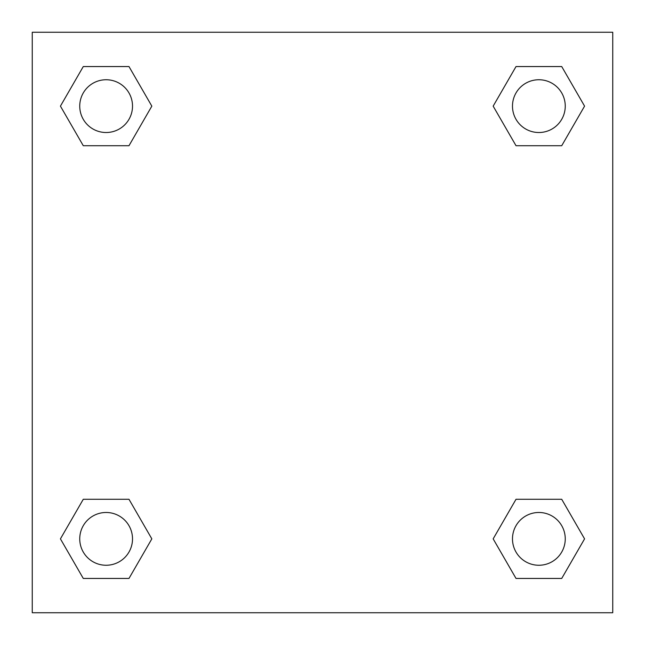 <?xml version="1.0" encoding="UTF-8"?>
<svg xmlns="http://www.w3.org/2000/svg" width="645" height="645" viewBox="0 0 645 645"><rect width="100%" height="100%" fill="white"/><g stroke="black" fill="none" stroke-linecap="round" stroke-linejoin="round"><path stroke-width="0.97" d="M561.722 145.714L516.016 145.714L561.722 145.714L584.572 106.135L561.722 145.714L516.016 145.714L493.167 106.135L516.016 66.556L493.167 106.135M83.278 66.556L128.984 66.556L83.278 66.556L128.984 66.556L151.833 106.135L128.984 145.714L83.278 145.714L128.984 145.714L83.278 145.714L60.428 106.135L83.278 66.556L60.428 106.135M83.278 499.286L128.984 499.286L83.278 499.286L60.428 538.865L83.278 499.286L128.984 499.286L151.833 538.865L128.984 578.444L83.278 578.444L128.984 578.444L83.278 578.444L60.428 538.865M535.826 499.286L516.016 499.286L535.826 499.286L516.016 499.286L493.167 538.865L516.016 499.286L561.722 499.286L516.016 499.286L561.722 499.286L584.572 538.865L561.722 578.444L516.016 578.444L561.722 578.444L516.016 578.444L493.167 538.865M612.75 32.25L32.25 32.25L32.25 612.75L612.75 612.75L612.75 32.25M516.016 66.556L561.722 66.556L516.016 66.556L561.722 66.556L584.572 106.135M565.254 538.865A26.389 26.389 0 0 0 525.675 516.016A26.389 26.389 0 0 0 525.675 561.722A26.389 26.389 0 0 0 565.254 538.865M132.515 538.865A26.389 26.389 0 0 0 92.936 516.016A26.389 26.389 0 0 0 92.936 561.722A26.389 26.389 0 0 0 132.515 538.865M565.254 106.135A26.389 26.389 0 0 0 525.675 83.278A26.389 26.389 0 0 0 525.675 128.984A26.389 26.389 0 0 0 565.254 106.135M132.515 106.135A26.389 26.389 0 0 0 92.936 83.278A26.389 26.389 0 0 0 92.936 128.984A26.389 26.389 0 0 0 132.515 106.135M109.174 499.286L128.984 499.286M535.826 145.714L516.016 145.714M128.984 145.714L109.174 145.714"/></g></svg>
